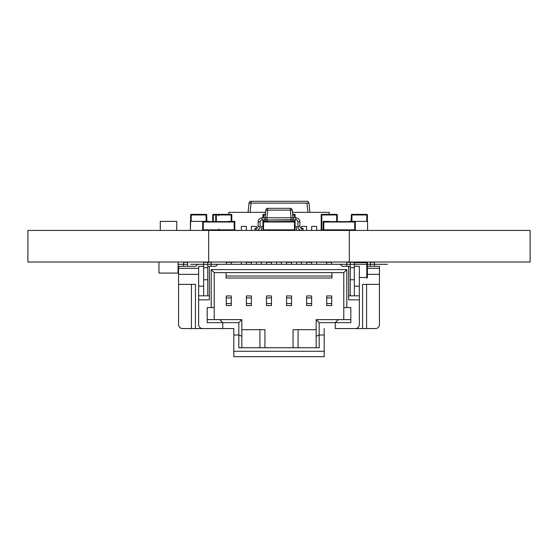 <?xml version="1.0" encoding="UTF-8"?>
<svg xmlns="http://www.w3.org/2000/svg" width="558" height="558" viewBox="0 0 558 558"><rect width="100%" height="100%" fill="white"/><g stroke="black" fill="none" stroke-linecap="round" stroke-linejoin="round"><path stroke-width="0.84" d="M349.308 262.023L530.1 262.023L530.1 230.433L349.308 230.433L349.308 262.023L27.9 262.023L27.9 230.433L208.692 230.433L208.692 262.023M349.308 229.833L323.793 229.833L323.793 222L354.728 222L354.728 229.833L349.308 229.833L349.308 230.433L208.692 230.433L208.692 229.833L203.272 229.833L203.272 222L234.207 222L234.207 229.833L208.692 229.833M349.085 221.596L329.22 221.596M349.336 221.596L349.308 222M335.693 221.596L338.908 221.596M343.414 221.596L346.637 221.596M339.62 221.596L343.93 221.596M338.518 221.596L342.898 221.596M331.829 221.596L335.044 221.596M332.728 221.596L334.981 221.596M332.087 221.596L332.77 221.596M329.22 222L329.22 221.393L323.194 221.393L323.194 230.433M355.334 230.433L355.334 221.393L349.35 221.393M329.22 230.433L329.22 229.833L337.255 229.833A0.6 0.6 172.2 0 1 336.655 230.433L336.655 229.833M329.22 221.498L323.194 221.393M344.063 221.596L345.988 221.596M336.334 221.596L338.267 221.596M228.78 221.596L208.692 221.596M219.092 221.596L222.307 221.596M211.363 221.596L214.586 221.596M215.102 221.596L218.45 221.596M222.956 221.596L225.53 221.596M224.17 221.596L225.272 221.596M223.019 221.596L224.49 221.596M225.23 221.596L226.171 221.596M234.806 230.433L234.806 221.393L228.78 221.393L228.78 222M208.692 222L208.692 221.393L202.666 221.393L202.666 230.433M216.33 229.833L215.723 229.833A0.6 0.6 172.2 0 0 216.33 230.433L216.33 229.833L228.78 229.833L228.78 230.433M212.012 221.596L213.937 221.596M231.193 221.393L231.193 214.969L215.723 214.969L215.723 221.596L215.723 214.969L215.723 221.596L215.723 214.969L212.71 214.969A0.6 0.6 -45 0 1 213.309 214.363L231.193 214.363A0.6 0.6 -7.8 0 1 231.793 214.969A0.6 0.6 172.2 0 0 231.193 214.363L216.33 214.363A0.6 0.6 172.2 0 0 215.723 214.969A0.6 0.6 -7.8 0 1 216.33 214.363L213.309 214.363A0.6 0.6 -45 0 0 212.71 214.969L212.71 221.596L212.71 214.969A0.6 0.6 -45 0 1 213.309 214.363L216.323 214.363A0.6 0.6 172.2 0 0 215.723 214.969L215.723 221.596L217.801 221.596M219.733 221.596L221.666 221.596M206.083 221.393L206.083 214.969L206.683 214.969A0.6 0.6 172.2 0 0 206.083 214.363A0.6 0.6 -7.8 0 1 206.683 214.969A0.6 0.6 172.2 0 0 206.083 214.363L191.22 214.363A0.6 0.6 172.2 0 0 190.613 214.969L190.613 221.393L190.613 214.969A0.6 0.6 -7.8 0 1 191.22 214.363A0.6 0.6 172.2 0 0 190.613 214.969L190.613 221.393L190.613 214.969L190.613 221.393L206.683 221.393L206.683 214.969L206.885 221.393M191.22 214.363L206.083 214.363L191.22 214.363L191.22 221.393M359.352 277.493L366.787 277.493L366.787 278.093A0.6 0.6 -90 0 0 367.387 277.493A0.6 0.6 90 0 1 366.787 278.093A0.6 0.6 -90 0 0 367.387 277.493L367.387 262.63A0.6 0.6 -90 0 0 366.787 262.023A0.6 0.6 90 0 1 367.387 262.63A0.6 0.6 -90 0 0 366.787 262.023L366.787 262.63L354.33 262.63M367.387 277.493L367.387 262.63L367.387 277.493L367.387 262.63L367.387 277.493L366.787 277.493L366.787 262.63L367.387 262.63M351.924 262.023A0.6 0.6 -90 0 0 351.428 262.281A0.6 0.6 -90 0 1 351.917 262.023L351.924 262.281M346.253 221.596L347.857 221.596M355.334 221.393L367.589 221.393L367.589 230.433L367.589 221.393L351.317 221.393L351.317 214.969A0.6 0.6 -26.6 0 1 351.917 214.363L366.787 214.363A0.6 0.6 -26.6 0 1 367.387 214.969A0.6 0.6 153.4 0 0 366.787 214.363L351.917 214.363A0.6 0.6 153.4 0 0 351.317 214.969L351.115 221.393M341.74 221.596L343.289 221.596M348.436 221.596L349.308 221.596M347.92 221.596L347.278 221.596M338.504 221.596L340.066 221.596M176.753 221.393L160.279 221.393L160.279 230.433L160.279 221.393L176.753 221.393L176.753 230.433M293.048 219.991L291.053 219.782L293.062 219.782L292.901 221.393L293.048 219.991M301.899 228.424L303.106 228.424L301.899 228.424A2.009 2.009 135 0 1 299.89 226.415L299.89 221.896A4.018 4.018 -45 0 0 295.873 217.878L291.053 217.773L291.053 219.782L264.952 219.991L265.099 221.393L264.938 219.782L266.947 219.782L266.947 217.983L264.952 217.773L293.048 217.773L293.062 219.887L295.873 219.887A2.009 2.009 -45 0 1 297.881 221.896L297.881 226.415A4.018 4.018 135 0 0 301.899 230.433L301.899 228.424L303.106 228.424L303.106 230.433M264.938 219.782L265.754 210.136L264.938 217.983M291.004 208.483A2.009 2.009 -45 0 0 290.251 208.336L290.251 208.336A2.009 2.009 -45 0 1 292.246 210.136L293.048 217.773L292.246 210.136L265.754 210.136A2.009 2.009 135 0 1 267.749 208.336A2.009 2.009 135 0 0 265.754 210.136M290.251 208.336L267.749 208.336L266.947 217.773L291.053 217.773L290.251 208.336L267.749 208.336M293.062 219.782L293.062 217.983M297.881 221.896L297.881 226.415L297.881 221.896L299.89 221.896M262.127 219.887L262.127 217.878L264.938 217.878L262.127 217.878A4.018 4.018 135 0 0 258.11 221.896L258.11 226.415A2.009 2.009 -45 0 1 256.101 228.424L256.101 230.433A4.018 4.018 -45 0 0 260.119 226.415L260.119 221.896A2.009 2.009 135 0 1 262.127 219.887L264.938 219.887L264.938 217.878L262.127 217.878A4.018 4.018 135 0 0 258.11 221.896L258.11 226.415A2.009 2.009 -45 0 1 256.101 228.424L254.894 228.424L254.894 230.433L254.894 228.424L256.101 228.424L254.894 228.424L254.894 230.433M262.127 217.878A4.018 4.018 135 0 0 258.11 221.896L258.11 226.415A2.009 2.009 -45 0 1 256.101 228.424M221.352 214.363L228.78 214.363L221.352 214.363L228.78 214.363L228.78 212.354L265.517 212.354M295.07 230.433L295.07 221.393L268.956 221.596M275.429 221.596L278.644 221.596M283.15 221.596L286.373 221.596M279.356 221.596L281.992 221.596M279.286 221.596L282.634 221.596M271.565 221.596L274.78 221.596M272.464 221.596L274.717 221.596M271.823 221.596L272.506 221.596M268.956 222L294.464 222L294.464 229.833L263.529 229.833L263.529 222L268.956 222L268.956 221.393L262.93 221.393L262.93 230.433M268.956 230.433L268.956 229.833L268.956 230.433M289.044 229.833L289.044 230.433M289.086 221.393L289.044 222M268.956 221.498L262.93 221.393L262.93 219.887M283.799 221.596L285.724 221.596M276.071 221.596L278.003 221.596M218.736 214.969L218.736 215.772M218.736 229.031L218.736 229.833L218.736 229.031M213.309 230.433A0.6 0.6 -45 0 1 212.71 229.833A0.6 0.6 -45 0 0 213.309 230.433L213.309 229.833L212.71 229.833M366.787 221.393L366.787 214.969L367.387 214.969A0.6 0.6 153.4 0 0 366.787 214.363L351.917 214.363A0.6 0.6 153.4 0 0 351.317 214.969L351.317 221.393M367.387 214.969L367.387 221.393L367.387 214.969M351.917 214.363L366.787 214.363L351.917 214.363L351.917 221.393M294.471 214.363A0.6 0.6 180 0 1 295.07 214.969L295.07 217.878L295.07 214.969A0.6 0.6 180 0 0 294.471 214.363L292.692 214.363L294.471 214.363L292.692 214.363L294.471 214.363L294.471 214.969L292.755 214.969M295.07 219.887L295.07 229.833L295.07 219.887M262.93 217.878L262.93 214.969A0.6 0.6 0 0 1 263.536 214.363L265.308 214.363L263.536 214.363A0.6 0.6 0 0 0 262.93 214.969L263.536 214.969L263.536 217.878M331.731 295.928L331.731 305.568L331.731 295.928L326.709 295.928L326.709 305.568L331.731 305.568L326.709 305.568M331.731 264.29L331.731 262.281L326.709 262.281L326.709 264.29M214.216 272.625L211.203 269.612L211.203 307.577L214.216 307.577L214.216 272.625L343.784 272.625L331.933 272.625L331.933 278.051L226.067 278.051L331.933 278.051L331.933 272.625L214.216 272.625L214.216 319.629L214.216 307.577L207.185 307.577L207.185 319.629L219.74 319.629L222.754 322.643L222.754 328.571L202.666 328.571A4.018 4.018 -63.4 0 1 198.648 324.554L198.648 299.841L209.355 299.841L209.355 266.299L215.723 266.299L217.732 264.29L346.797 264.29L346.797 262.281L354.33 262.281L354.33 295.824L350.25 295.824L350.25 267.701L354.33 267.701M293.062 347.753L293.062 329.673L316.163 329.673L298.084 329.673L298.084 347.753L292.057 347.753M211.203 307.577L207.185 307.577L207.185 322.643L222.754 322.643L219.74 319.629L241.837 319.629L241.837 329.673L264.938 329.673L264.938 347.753M231.291 295.928L231.291 305.568L226.269 305.568L226.269 295.928L231.291 295.928L231.291 297.937L226.269 297.937M251.379 295.928L251.379 305.568L246.357 305.568L246.357 295.928L251.379 295.928L251.379 297.937L246.357 297.937M271.467 295.928L271.467 305.568L266.445 305.568L266.445 295.928L271.467 295.928L271.467 297.937L266.445 297.937M291.555 295.928L291.555 305.568L286.533 305.568L286.533 295.928L291.555 295.928L291.555 297.937L286.533 297.937M311.643 295.928L311.643 305.568L306.621 305.568L306.621 295.928L311.643 295.928L311.643 297.937L306.621 297.937M226.067 278.051L226.067 276.043L331.933 276.043M226.067 272.625L226.067 276.043M211.203 269.612L346.797 269.612L346.797 307.577L343.784 307.577L350.815 307.577L350.815 322.643L335.246 322.643L335.246 328.571L355.334 328.571A4.018 4.018 -63.4 0 0 359.352 324.554L359.352 299.841L348.645 299.841L348.645 266.299L342.277 266.299L340.268 264.29M343.784 319.629L343.784 272.625L346.797 269.612M324.198 351.268L233.802 351.268L233.802 356.695L324.198 356.695L324.198 334.995L319.176 334.995L316.163 336.244L316.163 319.629L350.815 319.629M350.815 307.577L346.797 307.577M324.198 356.695L233.802 356.695L233.802 328.571L222.754 328.571L222.754 322.643L238.824 322.643L238.824 347.753L319.176 347.753L319.176 322.643L335.246 322.643L338.26 319.629M238.824 322.643L241.837 319.629L241.837 336.244L238.824 334.995L233.802 334.995L233.802 351.268M316.163 347.753L316.163 336.244M264.938 329.673L259.916 329.673L259.916 347.753L265.943 347.753M265.943 356.695L292.057 356.695M206.181 264.29L197.644 264.29L195.635 266.299L178.56 266.299L178.56 324.554A4.018 4.018 -104 0 0 182.578 328.571L233.802 328.571L233.802 334.995M362.567 328.571L375.422 328.571A4.018 4.018 -104 0 0 379.44 324.554L379.44 284.378L362.567 284.378L362.567 328.571L335.246 328.571M324.198 328.571L324.198 334.995M319.176 322.643L316.163 319.629M359.352 286.184L354.33 286.184L354.33 266.299L359.352 266.299L359.352 299.841M350.25 262.281L350.25 264.29L343.282 264.29L350.25 264.29L350.25 267.701L350.25 266.299L348.645 266.299L348.645 299.841M348.645 295.824L354.33 295.824L354.33 286.184M346.797 264.29L387.475 264.29L374.418 264.29L374.418 266.299L370.338 266.299L370.338 262.281L374.418 262.281L374.418 264.29L343.282 264.29L346.797 264.29L346.797 266.299M350.25 279.753L354.33 279.753M209.355 295.824L198.648 295.824L198.648 266.299L203.67 266.299M207.75 295.824L203.67 295.824L203.67 267.701L207.75 267.701L207.75 295.824L207.75 266.299L209.355 266.299M207.75 266.299L207.75 264.29L214.718 264.29L207.75 264.29L207.75 262.281L203.67 262.281L203.67 264.29L217.732 264.29M198.648 295.824L198.648 299.841M203.67 267.701L203.67 264.29L190.613 264.29L214.718 264.29L211.203 264.29L211.203 266.299M207.185 322.643L207.185 319.629M259.916 329.673L241.837 329.673L241.837 347.753L241.837 336.244M293.062 329.673L298.084 329.673M226.269 262.281L226.269 264.29L226.269 262.281L231.291 262.281L231.291 264.29M226.269 305.568L231.291 305.568L231.291 297.937M231.291 303.559L226.269 303.559M246.357 262.023L246.357 264.29L246.357 262.281L251.379 262.281L251.379 264.29M246.357 305.568L251.379 305.568L251.379 297.937M251.379 303.559L246.357 303.559M266.445 262.023L266.445 264.29L266.445 262.281L271.467 262.281L271.467 264.29M266.445 305.568L271.467 305.568L271.467 297.937M271.467 303.559L266.445 303.559M286.533 262.023L286.533 264.29L286.533 262.281L291.555 262.281L291.555 264.29M286.533 305.568L291.555 305.568L291.555 297.937M291.555 303.559L286.533 303.559M306.621 262.023L306.621 264.29L306.621 262.281L311.643 262.281L311.643 264.29M306.621 305.568L311.643 305.568L311.643 297.937M311.643 303.559L306.621 303.559M331.731 297.937L326.709 297.937M331.731 303.559L326.709 303.559M198.648 286.184L203.67 286.184M207.75 279.753L203.67 279.753M359.352 295.824L354.33 295.824M178.56 274.334L198.648 274.334L178.56 274.334M367.387 266.299L379.44 266.299L379.44 274.334L367.387 274.334L379.44 274.334L379.44 284.378M195.433 328.571L195.433 284.378L178.56 284.378M191.415 328.571L191.415 284.378M187.662 262.281L187.662 266.299L183.582 266.299L183.582 262.281L187.662 262.281M187.662 264.29L178.058 264.29L187.662 264.29M178.56 268.307L198.648 268.307M367.387 268.307L379.44 268.307M366.585 328.571L366.585 284.378M207.75 262.281L211.203 262.281L211.203 264.29M241.335 262.023L228.78 262.281M246.357 262.225L251.379 262.281M256.401 262.023L261.423 262.225L261.423 264.29M266.445 262.225L271.467 262.281M276.489 262.023L281.511 262.225L281.511 264.29M286.533 262.225L291.555 262.281M296.577 262.023L301.599 262.225L301.599 264.29M306.621 262.225L311.643 262.281M316.665 264.29L316.665 262.023L329.22 262.225M296.577 264.29L296.577 262.225M276.489 264.29L276.489 262.225M256.401 264.29L256.401 262.225M241.335 262.225L241.335 264.29M336.655 221.596L336.655 214.969L337.255 214.969A0.6 0.6 172.2 0 0 336.655 214.363L321.792 214.363A0.6 0.6 172.2 0 0 321.185 214.969A0.6 0.6 -7.8 0 1 321.792 214.363L336.655 214.363A0.6 0.6 -7.8 0 1 337.255 214.969A0.6 0.6 172.2 0 0 336.655 214.363L329.22 214.363L336.648 214.363L329.22 214.363L329.22 212.354L292.483 212.354M190.613 221.393L190.411 230.433L190.411 221.393L202.666 221.393M158.974 262.023L158.974 273.071L178.058 273.071L178.058 262.023M250.075 212.354L251.044 203.105L249.049 203.105A2.009 2.009 -7.8 0 1 251.044 201.305A2.009 2.009 0 0 0 249.049 203.105L248.073 212.354L249.049 203.105A2.009 2.009 -7.8 0 1 251.044 201.305L306.956 201.305A2.009 2.009 -7.8 0 1 308.951 203.105L251.044 203.105L251.044 201.305L306.956 201.305A2.009 2.009 -7.8 0 1 308.951 203.105L309.927 212.354L308.951 203.105M234.806 230.231L241.335 230.433M246.357 230.433L251.379 230.433M257.357 230.231L261.423 230.433M268.956 230.231L271.467 230.433M276.489 230.433L281.511 230.433M286.533 230.433L289.044 230.231M296.577 230.433L300.643 230.231M306.621 230.433L311.643 230.433M316.665 230.433L321.338 230.231M251.798 212.354L239.243 212.354L251.798 212.354M246.357 230.231L246.357 226.415L241.335 226.415L241.335 230.231M256.401 228.403L256.401 226.415L251.379 226.415L251.379 230.231M262.93 226.415L261.423 226.415L261.423 230.231M276.489 230.231L276.489 229.833M271.467 229.833L271.467 230.231M286.533 230.231L286.533 229.833M281.511 229.833L281.511 230.231M296.577 230.231L296.577 226.415L295.07 226.415M306.621 230.231L306.621 226.415L301.599 226.415L301.599 228.403M316.665 230.231L316.665 226.415L311.643 226.415L311.643 230.231M231.193 214.363L231.193 214.969L231.793 214.969A0.6 0.6 172.2 0 0 231.193 214.363L213.309 214.363L216.323 214.363L213.309 214.363L213.309 221.596M231.793 214.969L231.793 221.393L231.793 214.969M321.792 214.363L336.655 214.363L336.655 214.969L321.792 214.969L321.792 214.363L336.655 214.363L321.792 214.363A0.6 0.6 172.2 0 0 321.185 214.969L321.185 229.833A0.6 0.6 172.2 0 0 321.792 230.433L321.792 229.833L323.194 229.833M337.255 214.969L337.255 221.596L337.255 214.969M321.185 229.833L321.185 214.969L321.185 229.833L321.185 214.969L321.185 229.833L321.792 229.833L321.792 214.969L321.185 214.969M202.666 264.29L203.67 264.29L202.666 264.29M206.083 214.363L206.083 214.969L190.613 214.969M267.094 221.393L266.947 219.991L291.053 219.991L290.906 221.393M295.873 217.878L295.873 219.887M299.89 226.415L297.881 226.415M260.119 221.896L258.11 221.896M260.119 226.415L258.11 226.415M221.352 214.969L220.745 214.969M366.787 214.363L366.787 214.969L351.317 214.969M294.471 221.393L294.471 219.887M294.471 217.878L294.471 214.969L295.07 214.969M263.536 219.887L263.536 221.393M265.245 214.969L263.536 214.969L263.536 214.363M307.925 212.354L306.956 203.105M216.33 214.363L216.33 221.596M231.793 229.833L231.193 229.833"/></g></svg>
